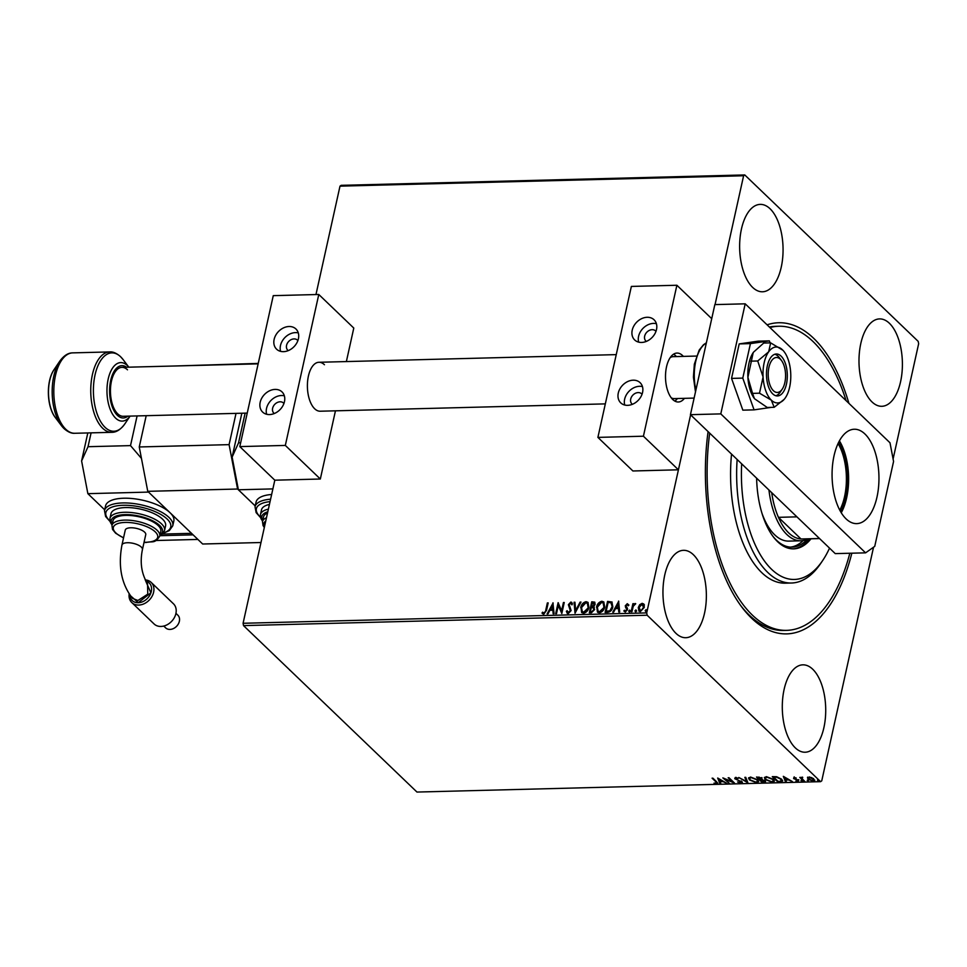 <?xml version="1.0" encoding="UTF-8"?>
<svg xmlns="http://www.w3.org/2000/svg" width="967" height="967" viewBox="0 0 967 967"><rect width="100%" height="100%" fill="white"/><g stroke="black" fill="none" stroke-linecap="round" stroke-linejoin="round"><path stroke-width="1.45" d="M767.073 324.827A155.614 77.227 -91.5 0 1 813.706 338.353A155.614 77.227 -91.5 0 1 848.917 403.36M851.842 553.197A155.614 77.227 -91.5 0 1 751.649 618.251A155.614 77.227 -91.5 0 1 741.822 607.071A155.614 77.227 -91.5 0 1 708.086 431.608M740.77 605.644A152.109 75.499 88.5 0 0 749.316 615.181A152.109 75.499 88.5 0 0 783.56 630.448L786.594 630.363A152.109 75.499 -91.5 0 1 752.35 615.109A152.109 75.499 -91.5 0 1 709.693 433.156M795.285 747.842A43.708 21.697 88.5 0 0 805.124 752.229A43.708 21.697 88.5 0 0 825.371 718.058A43.708 21.697 88.5 0 0 812.715 669.224A43.708 21.697 88.5 0 0 802.876 664.837A43.708 21.697 88.5 0 0 782.641 699.008A43.708 21.697 88.5 0 0 795.285 747.842M871.98 401.909A43.708 21.697 88.5 0 0 881.819 406.297A43.708 21.697 88.5 0 0 902.054 372.114A43.708 21.697 88.5 0 0 889.41 323.292A43.708 21.697 88.5 0 0 879.571 318.905A43.708 21.697 88.5 0 0 859.337 353.076A43.708 21.697 88.5 0 0 871.98 401.909M752.64 287.392A43.708 21.697 88.5 0 0 762.479 291.78A43.708 21.697 88.5 0 0 782.714 257.597A43.708 21.697 88.5 0 0 770.07 208.763A43.708 21.697 88.5 0 0 760.231 204.388A43.708 21.697 88.5 0 0 739.985 238.559A43.708 21.697 88.5 0 0 752.64 287.392M675.945 633.325A43.708 21.697 88.5 0 0 685.784 637.712A43.708 21.697 88.5 0 0 706.019 603.529A43.708 21.697 88.5 0 0 693.375 554.707A43.708 21.697 88.5 0 0 683.536 550.32A43.708 21.697 88.5 0 0 663.302 584.491A43.708 21.697 88.5 0 0 675.945 633.325M715.048 304.593L743.611 175.752L339.997 186.148L341.133 185.338L744.759 174.942L918.203 341.387L918.65 343.72L893.097 458.999M873.539 547.225L821.745 780.852L820.596 781.662L647.153 615.23L243.527 625.613L243.08 623.28L274.809 480.188L320.331 479.016L335.452 410.818M639.695 604.701L642.197 603.311L644.107 604.58L644.264 607.421L640.347 611.627L638.945 611.144L638.268 607.566L639.695 604.701L642.197 603.311M643.587 603.807L644.107 604.58M631.125 611.736L632.902 603.686L633.723 603.662L633.458 604.846L635.73 603.746L633.276 606.236L631.934 611.712L631.125 611.736M624.477 610.213L625.722 611.337L624.791 610.528L625.722 611.337L627.015 610.02L625.564 606.152L627.269 603.686L628.598 604.798L627.97 605.499L627.112 604.677L626.072 605.777L627.523 609.657L625.286 612.026L623.848 610.975L624.477 610.213L625.407 611.035L626.689 609.718L625.25 605.838L627.269 603.686L628.598 604.798M627.97 605.499L627.112 604.677M626.108 606.502L627.523 608.412M625.286 612.026L623.848 610.975L624.694 610.636M626.302 608.448L625.552 607.385M605.499 612.389L607.868 601.704L611.918 601.994L612.836 606.865C612.256 610.044 610.503 611.869 607.578 612.341L605.112 612.401L607.554 601.389L612.123 602.054M594.33 607.349L593.581 606.793L594.645 609.561L591.441 612.752L589.314 612.812L591.756 601.8L594.705 602.139L595.104 604.423L593.581 606.793L594.185 607.203M575.014 613.175L574.06 602.26L574.942 602.236L575.679 610.515L580.103 602.103L580.998 602.078L575.014 613.175M556.496 613.646L555.687 613.67L558.116 602.671L561.609 610.733L563.435 602.526L564.245 602.514L561.803 613.513L558.31 605.463L556.496 613.646M545.739 610.262L547.358 602.937L548.18 602.924L546.536 610.358L543.732 614.263L542.016 613.042L542.608 612.184L543.974 613.126L546.053 610.576L547.358 602.937M542.572 613.779L542.016 613.042L542.91 612.51M542.608 612.184L543.974 613.126M243.08 623.28L646.705 612.897L690.607 414.843L678.423 469.805L632.902 470.977L597.896 437.386L631.366 286.425L676.888 285.253L711.724 318.687M315.967 294.548L339.997 186.148M552.943 602.804L554.043 613.719L553.16 613.743L552.846 610.237L549.86 610.31L547.987 613.876L547.104 613.888L553.1 602.937M568.221 613.634L566.36 611.289L567.158 610.709L568.415 612.498L570.312 610.6L568.366 604.677L570.844 602.054L572.476 603.867L571.69 604.556L570.578 603.19L569.2 604.605L571.122 610.588L568.221 613.634L567.145 613.235M567.955 612.389L568.729 612.812L570.312 610.6M570.627 610.902L568.693 604.979L570.844 602.054L571.763 602.405M571.292 603.577L570.578 603.19M580.72 607.602C581.36 604.46 583.137 602.489 586.05 601.667L587.984 602.356L588.903 607.336C588.262 610.479 586.473 612.449 583.548 613.235L581.663 612.558L581.034 607.905C581.675 604.774 583.452 602.792 586.365 601.97L586.05 601.667M596.518 607.191C597.159 604.061 598.924 602.078 601.849 601.256L603.783 601.957L604.701 606.938C604.049 610.08 602.272 612.038 599.347 612.824L597.461 612.147L596.832 607.506C597.473 604.363 599.25 602.381 602.163 601.559L601.849 601.256M618.578 601.111L619.678 612.026L618.795 612.051L618.481 608.545L615.495 608.63L613.622 612.184L612.74 612.208L618.735 601.256M629.505 612.232L628.707 611.023L629.59 610.08L630.073 610.987L629.179 611.918L628.707 611.023L629.179 611.918M629.021 611.325L629.59 610.08L630.073 610.987M635.766 612.063L634.968 610.854L635.851 609.923L636.334 610.83L635.452 611.76L634.968 610.854L635.452 611.76M635.283 611.168L635.851 609.923L636.334 610.83M645.98 611.797L645.182 610.6L646.065 609.657L646.548 610.564L645.666 611.495L645.182 610.6L645.666 611.495M645.497 610.902L646.065 609.657L646.548 610.564M807.457 777.806L808.992 777.093L811.857 777.686L814.746 780.405L813.199 781.143L808.11 779.209L807.457 777.806M803.867 781.312L799.794 777.408L802.731 777.395L802.042 778.628L804.689 781.288L803.867 781.312L800.567 777.383M801.305 777.516L801.969 777.275M802.429 777.323L802.042 778.628M794.064 777.48L796.216 778L794.62 777.964L794.934 778.858L798.682 780.357L798.126 781.529L795.901 781.046L797.884 780.393L793.581 778.544L794.209 776.852M794.705 777.541L794.378 778.508M798.682 780.357L798.017 780.901M797.533 781.046L797.993 779.873M780.321 781.916L777.855 781.977L772.282 776.634L776.622 776.719L781.674 779.209L782.654 781.058L780.466 781.3M765.115 780.744L764.184 782.327L762.056 782.388L756.496 777.045L761.827 778.266L762.008 779.426L765.598 781.723M761.827 778.266L761.96 777.637M747.769 782.75L738.788 777.492L746.488 781.457L744.844 777.347L745.738 777.323L747.817 782.533M729.239 783.234L722.857 777.903L732.321 781.759L728.163 777.77L728.985 777.746L734.557 783.089L725.105 779.257L729.239 783.234M716.112 783.149L715.81 781.735L712.099 778.181L716.68 781.771L716.68 783.693L714.033 783.125L716.112 783.149L716.801 782.243M717.732 783.246L716.511 783.065M820.596 781.662L416.97 792.058L243.527 625.613M717.683 778.036L726.797 783.294L723.026 781.626L720.04 781.711L720.741 783.451L719.847 783.475L717.683 778.036M741.907 781.566L741.169 783.065L737.567 781.952L740.541 782.521L741.085 781.578L734.775 778.737L735.367 777.444L738.365 778.302L735.935 777.988L735.561 778.701L742.354 782.484M740.541 782.521L741.193 781.034M736.177 778.918L734.908 778.109L734.775 778.737L735.367 777.444M736.044 777.492L735.561 778.701M749.498 779.994L748.543 778.048L750.573 777.057L757.644 779.753L758.587 781.614L756.496 782.666L749.498 779.994L748.663 777.77M765.296 779.583L764.341 777.649L766.372 776.646L773.431 779.342L774.374 781.215L772.295 782.267L765.296 779.583L764.462 777.371M783.318 776.356L792.432 781.602L788.661 779.946L785.675 780.018L786.376 781.759L785.482 781.783L783.318 776.356M800.99 780.55L802.03 781.433L801.099 780.538M807.252 780.381L808.291 781.263L807.372 780.381M817.466 780.127L818.505 780.998L817.586 780.115M744.759 174.942L743.611 175.752M646.705 612.897L647.153 615.23M769.901 327.535A152.109 75.499 -91.5 0 1 778.761 326.242L775.727 326.326A152.109 75.499 88.5 0 0 769.369 327.027M716.245 782.521L715.943 781.106L712.872 778.169M717.659 782.883L716.825 783.065M722.893 781.01L722.119 781.034M720.488 782.835L719.847 783.475M719.992 782.847L718.143 778.23M722.107 781.094L719.097 779.329L719.823 781.155L722.216 780.611M728.61 782.617L728.429 783.246M728.562 782.617L724.114 778.35M728.937 777.746L732.321 781.759M733.445 782.025L732.357 781.578M742.318 782.146L741.169 783.065M740.674 781.892L741.218 780.949L740.674 781.892M736.068 777.359L735.706 778.072M747.576 781.928L746.524 781.312M745.231 777.335L746.488 781.457M758.599 781.3L756.496 782.666M757.596 780.961L757.088 779.281M750.634 777.057L749.534 778.435L750.307 779.97L755.904 782.122L757.596 781.3L756.823 779.777L751.19 777.601L749.534 778.435M756.956 779.172L756.823 779.777M762.25 781.759L762.056 782.388M762.201 781.759L757.27 777.021M765.562 781.384L764.184 782.327M762.153 779.221L760.787 779.184M763.386 781.167L764.438 780.139M764.413 780.224L764.583 781.384L764.619 780.357M760.219 778.64L761.15 777.661M761.138 777.746L761.319 778.906L761.343 777.879M758.732 777.553L757.886 777.565L759.663 779.281L761.017 778.29L758.841 777.021M760.654 779.813L762.31 781.819L764.293 780.768L760.787 779.221M774.398 780.889L772.295 782.267M773.395 780.55L772.887 778.87M766.432 776.646L765.332 778.036L766.106 779.559L771.69 781.711L773.395 780.889L772.621 779.366L766.988 777.19L765.332 778.036M772.754 778.761L772.621 779.366M773.068 776.61L777.855 781.977M782.666 780.72L780.599 781.288M781.626 780.309L781.022 781.191L780.865 779.221L776.719 777.238L773.673 777.166L778.109 781.409L781.022 781.191M781.167 780.562L780.865 779.221M788.528 779.317L787.754 779.342M786.123 781.143L785.482 781.783M785.627 781.155L783.79 776.537M787.742 779.402L784.733 777.637L785.458 779.462L787.851 778.918M798.815 779.728L798.271 780.901M797.678 780.417L798.017 779.765M794.608 778.508L793.714 777.915M802.175 780.792L801.027 780.369M802.465 777.13L802.187 778M808.436 780.635L807.288 780.212M814.758 780.055L813.477 780.502M808.738 778.991L808.11 779.209M808.243 778.58L807.602 777.166M812.836 780.031L813.428 778.447M813.416 778.495L813.803 780.139L813.598 778.628M809.621 776.948L809.065 778.556M813.283 779.076L809.488 777.577L808.932 779.184L812.703 780.659L813.283 779.076M808.545 777.516L808.932 779.184M818.65 780.369L817.502 779.946M542.934 612.486L543.792 613.296L542.934 612.486M544.3 613.441L546.053 610.576M553.45 613.731L552.846 610.237M547.588 613.876L553.136 603.36M550.465 609.174L553.064 609.428L552.423 605.451L550.465 609.174L552.749 609.113L552.423 605.451M556.073 613.658L558.43 602.997M563.435 602.526L561.609 610.733M561.815 613.501L558.31 605.463M567.315 613.368L566.36 611.289M568.1 612.558L568.729 612.812M571.159 602.368L571.92 602.574M572.005 604.871L570.893 603.493M575.292 612.921L574.06 602.26M580.103 602.103L575.679 610.515M586.365 601.97L588.141 602.526M581.832 612.703L581.034 607.905M582.46 611.712L584.092 612.413L588.407 607.663L587.501 603.553M588.081 607.361L587.356 603.396L585.833 602.792L581.542 607.578L582.291 611.567L583.766 612.111L588.407 607.663M589.701 612.8L591.756 601.8M592.07 602.103L594.862 602.308M594.137 609.887L592.976 607.651L591.296 607.566L590.378 611.652L591.635 611.942L594.137 609.887L593.291 607.953M592.976 607.651L593.617 608.11M594.596 604.774L592.324 602.912L591.538 606.43L592.275 606.732L594.596 604.774L593.484 603.19M593.17 602.888L594.209 603.323M592.275 606.732L594.282 604.472M591.635 611.942L593.823 609.585M590.378 611.652L591.321 611.627M602.163 601.559L603.94 602.115M597.63 612.292L596.832 607.506M598.259 611.301L599.878 612.002L604.206 607.264L603.299 603.142M603.879 606.95L603.154 602.985L601.631 602.393L597.34 607.167L598.09 611.168L599.564 611.7L604.206 607.264M612.341 607.191L610.939 602.731L608.122 602.501L606.176 611.253L609.621 611.192L612.341 607.191L611.253 603.045M610.939 602.731L611.615 603.251M609.621 611.192L612.026 606.889M606.176 611.253L609.307 610.89M619.085 612.038L618.481 608.545M613.223 612.196L618.771 601.667M616.1 607.481L618.699 607.735L618.058 603.759L616.1 607.481L618.384 607.433L618.058 603.759M627.595 604L628.913 605.1M628.284 605.801L627.426 604.979L628.284 605.801M626.435 606.817L627.063 607.614L626.435 606.817M629.904 610.395L630.387 611.289M631.511 611.724L632.902 603.686M635.174 603.493L633.458 604.846M636.177 610.225L636.649 611.132M642.511 603.613L644.421 604.883M639.114 611.277L638.268 607.566M638.595 607.88L640.021 605.004M639.731 610.407L640.891 610.951L643.768 607.747L642.293 604.605M643.768 607.747L641.979 604.29L643.079 604.81M640.891 610.951L643.442 607.445M641.979 604.29L639.09 607.554L640.565 610.648L639.888 610.576M646.391 609.972L646.863 610.866M780.381 359.253A17.479 8.679 88.5 0 0 768.934 367.339A17.479 8.679 88.5 0 0 773.407 390.704A17.479 8.679 88.5 0 0 782.218 389.181A17.479 8.679 88.5 0 0 781.481 360.51A17.479 8.679 88.5 0 0 780.381 359.253M774.845 354.26A20.984 10.407 -91.5 0 1 778.036 356.182A20.984 10.407 -91.5 0 1 779.366 357.693L781.481 360.51M696.445 356.061L673.177 356.654A20.984 10.407 88.5 0 0 670.204 357.621M673.564 354.176A24.477 12.148 -91.5 0 1 675.558 355.699A24.477 12.148 -91.5 0 1 676.392 356.569M677.468 398.525A24.477 12.148 -91.5 0 1 674.773 401.051M782.218 389.181L780.248 392.106A20.984 10.407 -91.5 0 1 775.909 395.769M671.243 397.8A20.984 10.407 88.5 0 0 674.253 398.609L694.113 398.09M247.226 413.09L123.232 416.281A24.477 12.148 -91.5 0 1 117.72 413.828A24.477 12.148 -91.5 0 1 110.637 386.486A24.477 12.148 -91.5 0 1 121.975 367.351A24.477 12.148 -91.5 0 1 127.487 369.805M175.027 365.985L258.237 363.411M146.198 415.689L139.26 446.959L229.094 444.639L237.592 489.024L255.215 505.934L238.378 489.785L272.875 488.903M236.021 413.38L229.094 444.639M237.592 489.024L147.758 491.333L202.659 544.01L260.993 542.511M147.758 491.333L139.26 446.959M772.706 393.847A20.984 10.407 88.5 0 0 777.432 395.95A20.984 10.407 88.5 0 0 787.15 379.548A20.984 10.407 88.5 0 0 781.082 356.11A20.984 10.407 88.5 0 0 776.356 353.995A20.984 10.407 88.5 0 0 766.638 370.409A20.984 10.407 88.5 0 0 772.706 393.847M770.651 342.874L768.656 351.819L757.717 360.981L763.084 376.973L759.494 393.194L771.315 400.133A27.97 13.889 88.5 0 0 784.189 399.335A27.97 13.889 88.5 0 0 785.131 398.138A27.97 13.889 88.5 0 0 790.704 372.972A27.97 13.889 88.5 0 0 782.919 350.259L770.651 342.874L763.7 343.055L753.486 352.206A27.97 13.889 88.5 0 0 753.196 352.629A27.97 13.889 88.5 0 0 747.902 377.36L753.196 352.629M757.717 360.981L750.779 361.162M752.544 393.376L747.902 377.36A27.97 13.889 -91.5 0 0 754.381 398.513L752.544 393.376L759.494 393.194M782.919 350.259L782.907 350.247A27.97 13.889 88.5 0 0 782.472 349.812A27.97 13.889 88.5 0 0 768.656 351.819A27.97 13.889 88.5 0 0 763.084 376.973A27.97 13.889 88.5 0 0 771.315 400.133L774.192 407.3L767.242 407.482L754.55 398.755M774.192 407.3L784.189 399.335M771.231 407.373L754.067 409.863L742.777 378.109L750.428 343.611L769.369 340.868L770.083 342.898M742.777 378.109L731.548 378.399L742.837 410.153L754.067 409.863M731.548 378.399L739.199 343.901L750.428 343.611M739.199 343.901L758.14 341.158L769.369 340.868M864.921 433.978A47.202 23.426 -91.5 0 1 878.58 486.715A47.202 23.426 -91.5 0 1 856.726 523.618A47.202 23.426 -91.5 0 1 846.101 518.892A47.202 23.426 -91.5 0 1 832.442 466.154A47.202 23.426 -91.5 0 1 854.296 429.239A47.202 23.426 -91.5 0 1 864.921 433.978M839.416 440.867A47.202 23.426 -91.5 0 1 841.266 512.764M865.586 552.846L835.246 553.62L690.438 414.674L714.843 304.605L745.194 303.819L889.991 442.777L893.568 461.464L874.736 546.367L865.586 552.846L720.79 413.888L745.194 303.819M690.438 414.674L720.79 413.888M271.642 494.488A34.969 13.611 -167.5 0 0 256.074 502.054L255.022 506.768A34.969 13.611 12.5 0 1 270.591 499.202M245.122 413.151L238.547 442.838L232.128 457.089L238.378 489.785M240.65 442.777L238.547 442.838M232.128 457.089L241.847 413.235M269.43 504.436A27.97 10.891 -167.5 0 0 261.501 509.851L260.461 514.577A27.97 10.891 12.5 0 1 268.391 509.15M267.521 513.054A24.477 9.525 -167.5 0 0 263.52 516.898L262.48 521.624A24.477 9.525 12.5 0 1 266.469 517.768M655.977 331.379A6.999 5.427 -46.2 0 0 655.578 330.932A6.999 5.427 -46.2 0 0 652.121 329.687A6.999 5.427 -46.2 0 0 645.448 334.074A6.999 5.427 -46.2 0 0 645.883 341.025A6.999 5.427 -46.2 0 0 646.355 341.411M642.028 394.27A6.999 5.427 -46.2 0 0 641.629 393.823A6.999 5.427 -46.2 0 0 638.184 392.59A6.999 5.427 -46.2 0 0 631.499 396.966A6.999 5.427 -46.2 0 0 631.947 403.916A6.999 5.427 -46.2 0 0 632.406 404.303M684.455 398.344A24.477 12.148 -91.5 0 1 678.29 401.994A24.477 12.148 -91.5 0 1 672.778 399.54A24.477 12.148 -91.5 0 1 665.695 372.198A24.477 12.148 -91.5 0 1 677.033 353.064A24.477 12.148 -91.5 0 1 682.533 355.518A24.477 12.148 -91.5 0 1 683.379 356.388M627.631 405.342A13.985 10.855 133.8 0 1 620.741 402.864A13.985 10.855 133.8 0 1 619.859 388.952A13.985 10.855 133.8 0 1 633.216 380.188A13.985 10.855 133.8 0 1 640.106 382.678A13.985 10.855 133.8 0 1 640.988 396.579A13.985 10.855 133.8 0 1 627.631 405.342M624.755 405.04A13.985 10.855 133.8 0 1 639.574 386.292A13.985 10.855 133.8 0 1 642.451 386.595M647.153 317.285A13.985 10.855 -46.2 0 0 633.796 326.06A13.985 10.855 -46.2 0 0 634.678 339.961A13.985 10.855 -46.2 0 0 641.58 342.451A13.985 10.855 -46.2 0 0 654.925 333.675A13.985 10.855 -46.2 0 0 654.055 319.775A13.985 10.855 -46.2 0 0 647.153 317.285M656.4 323.703A13.985 10.855 -46.2 0 0 653.523 323.401A13.985 10.855 -46.2 0 0 638.703 342.149M676.888 285.253L643.418 436.214L597.896 437.386M643.418 436.214L678.423 469.805M129.808 595.104A12.245 9.501 -46.2 0 0 138.245 602.731A12.245 9.501 -46.2 0 0 150.925 592.819A12.245 9.501 -46.2 0 0 145.679 580.986L150.888 592.783L138.269 602.659L129.88 595.201M137.918 600.483L147.758 594.161L147.552 583.73C141.496 573.89 139.792 562.504 142.427 549.582A10.492 4.086 12.5 0 0 141.291 547.068A10.492 4.086 12.5 0 0 127.414 542.729A10.492 4.086 12.5 0 0 121.951 545.037C117.95 566.493 121.479 584.286 132.552 598.404L137.918 600.483M131.802 602.574L154.079 623.957A13.985 10.855 -46.2 0 0 160.969 626.447A13.985 10.855 -46.2 0 0 174.326 617.671A13.985 10.855 -46.2 0 0 173.444 603.771L151.166 582.4A13.985 10.855 133.8 0 1 152.049 596.301A13.985 10.855 133.8 0 1 138.692 605.064A13.985 10.855 133.8 0 1 131.802 602.574A13.985 10.855 133.8 0 1 129.119 594.113M163.749 626.06L165.623 627.849A8.812 6.842 -46.2 0 0 169.962 629.42A8.812 6.842 -46.2 0 0 178.375 623.896A8.812 6.842 -46.2 0 0 177.819 615.145L175.946 613.344M145.135 579.922A13.985 10.855 133.8 0 1 151.166 582.4M121.951 545.037L125.263 530.097A10.492 4.086 12.5 0 1 133.482 527.897A10.492 4.086 12.5 0 1 144.603 532.128A10.492 4.086 12.5 0 1 145.751 534.63L142.427 549.582M159.748 536.093L160.8 531.366A24.477 9.525 -167.5 0 0 150.187 520.464A24.477 9.525 -167.5 0 0 125.758 515.387A24.477 9.525 -167.5 0 0 113.006 520.778L111.954 525.492A24.477 9.525 12.5 0 1 124.719 520.101A24.477 9.525 12.5 0 1 149.136 525.178A24.477 9.525 12.5 0 1 159.748 536.093C154.647 544.155 152.484 540.855 146.247 542.463L144.01 542.463M164.559 530.557L165.599 525.843A27.97 10.891 -167.5 0 0 153.475 513.368A27.97 10.891 -167.5 0 0 125.565 507.566A27.97 10.891 -167.5 0 0 110.987 513.731L109.936 518.445A27.97 10.891 12.5 0 1 124.513 512.28A27.97 10.891 12.5 0 1 152.435 518.082A27.97 10.891 12.5 0 1 164.559 530.557L162.383 534.038L159.845 535.645M172.779 525.782L173.83 521.068A34.969 13.611 -167.5 0 0 170.035 512.715A34.969 13.611 -167.5 0 0 123.776 498.223A34.969 13.611 -167.5 0 0 105.548 505.922L104.496 510.649A34.969 13.611 12.5 0 1 122.724 502.937A34.969 13.611 12.5 0 1 157.621 510.189A34.969 13.611 12.5 0 1 172.779 525.782L169.31 530.617L163.145 533.276M91.091 432.853L88.021 446.706L81.603 460.957L87.864 493.666L148.555 492.094L191.514 533.325L162.335 534.074L191.526 533.325M87.864 493.666L104.69 509.814M141.46 458.418L130.509 445.618L88.021 446.706M130.509 445.618L137.096 415.931M81.603 460.957L87.816 432.938M155.832 540.517L197.884 539.429L193.11 534.848L159.833 535.706M297.872 340.589A6.999 5.427 -46.2 0 0 297.473 340.154A6.999 5.427 -46.2 0 0 294.028 338.909A6.999 5.427 -46.2 0 0 287.344 343.285A6.999 5.427 -46.2 0 0 287.791 350.235A6.999 5.427 -46.2 0 0 288.251 350.622M283.935 403.493A6.999 5.427 -46.2 0 0 283.524 403.046A6.999 5.427 -46.2 0 0 280.079 401.801A6.999 5.427 -46.2 0 0 273.407 406.188A6.999 5.427 -46.2 0 0 273.842 413.139A6.999 5.427 -46.2 0 0 274.302 413.525M605.33 403.88L320.186 411.217A24.477 12.148 -91.5 0 1 314.674 408.763A24.477 12.148 -91.5 0 1 307.591 381.421A24.477 12.148 -91.5 0 1 318.929 362.274A24.477 12.148 -91.5 0 1 324.441 364.728M269.527 414.565A13.985 10.855 133.8 0 1 262.637 412.075A13.985 10.855 133.8 0 1 261.755 398.174A13.985 10.855 133.8 0 1 275.111 389.411A13.985 10.855 133.8 0 1 282.001 391.889A13.985 10.855 133.8 0 1 282.884 405.789A13.985 10.855 133.8 0 1 269.527 414.565M266.65 414.263A13.985 10.855 133.8 0 1 281.47 395.515A13.985 10.855 133.8 0 1 284.358 395.817M289.048 326.508A13.985 10.855 -46.2 0 0 275.704 335.283A13.985 10.855 -46.2 0 0 276.586 349.184A13.985 10.855 -46.2 0 0 283.476 351.662A13.985 10.855 -46.2 0 0 296.833 342.898A13.985 10.855 -46.2 0 0 295.95 328.998A13.985 10.855 -46.2 0 0 289.048 326.508M298.295 332.914A13.985 10.855 -46.2 0 0 295.418 332.612A13.985 10.855 -46.2 0 0 280.599 351.359M318.784 294.476L285.325 445.424L239.804 446.597L273.262 295.648L318.784 294.476L353.789 328.067L346.367 361.573M239.804 446.597L274.809 480.188M285.325 445.424L320.331 479.016M741.665 463.834A101.402 50.332 88.5 0 0 771.557 569.273A101.402 50.332 88.5 0 0 822.687 560.509A101.402 50.332 88.5 0 0 829.529 548.144M822.687 560.509L820.717 563.423A104.907 52.061 -91.5 0 1 791.441 583.016A104.907 52.061 -91.5 0 1 767.834 572.5A104.907 52.061 -91.5 0 1 737.144 459.482M761.936 513.175A62.94 31.234 88.5 0 0 774.676 534.799A62.94 31.234 88.5 0 0 788.854 541.109L800.99 540.795A62.94 31.234 -91.5 0 1 786.824 534.485A62.94 31.234 -91.5 0 1 768.946 490.003M790.523 547.117A69.068 34.28 88.5 0 0 803.106 540.601M807.324 539.308A69.068 34.28 -91.5 0 1 792.046 547.153A69.068 34.28 -91.5 0 1 776.489 540.227A69.068 34.28 -91.5 0 1 772.657 535.948M756.629 478.194A70.809 35.138 88.5 0 0 777.661 541.75A70.809 35.138 88.5 0 0 793.605 548.857A70.809 35.138 88.5 0 0 811.035 538.788M792.843 548.857A70.809 35.138 88.5 0 0 809.512 538.824M778.761 326.242A152.109 75.499 -91.5 0 1 813.005 341.508A152.109 75.499 -91.5 0 1 846.101 400.652M731.536 454.115A104.907 52.061 88.5 0 0 761.766 572.645A104.907 52.061 88.5 0 0 785.373 583.174L791.441 583.016M849.836 553.245A152.109 75.499 -91.5 0 1 786.594 630.363M838.848 441.943A45.63 22.652 -91.5 0 1 840.649 511.736M839.791 510.201A44.579 22.132 88.5 0 0 838.075 443.515M771.702 492.65A61.199 30.376 88.5 0 0 778.447 517.333A61.199 30.376 88.5 0 0 788.685 532.877A61.199 30.376 88.5 0 0 801.014 538.982A61.199 30.376 88.5 0 0 802.465 539.006L819.557 538.571M796.929 516.849L778.447 517.333L801.014 538.982L819.484 538.498M808.255 538.861A62.94 31.234 -91.5 0 1 800.99 540.795M715.943 781.106L715.81 781.735M706.333 342.983A34.969 17.358 88.5 0 0 695.889 390.112M72.755 352.87A40.215 19.956 88.5 0 0 54.128 384.31A40.215 19.956 88.5 0 0 65.768 429.239A40.215 19.956 88.5 0 0 74.822 433.276C71.655 433.615 68.065 432.068 64.04 428.623L61.356 425.553A39.188 19.449 -91.5 0 1 59.7 361.271C63.822 355.614 68.174 352.81 72.755 352.87L109.694 351.928C112.849 351.577 116.451 353.124 120.464 356.581L123.16 359.639A39.188 19.449 88.5 0 0 120.682 356.823A39.188 19.449 88.5 0 0 95.032 374.954A39.188 19.449 88.5 0 0 105.052 427.317A39.188 19.449 88.5 0 0 124.816 423.921L130.086 416.112A29.252 14.517 -91.5 0 1 115.653 418.155A29.252 14.517 -91.5 0 1 108.183 379.076A29.252 14.517 -91.5 0 1 127.33 365.538A29.252 14.517 -91.5 0 1 128.804 367.17L123.16 359.639M63.822 428.369A39.188 19.449 -91.5 0 1 61.356 425.553L55.337 417.563A29.252 14.517 88.5 0 1 54.104 369.563C45.957 381.119 46.597 406.442 55.337 417.563M74.822 433.276L111.761 432.322A40.215 19.956 -91.5 0 1 102.707 428.284A40.215 19.956 -91.5 0 1 91.067 383.367A40.215 19.956 -91.5 0 1 109.694 351.928M126.556 367.23A26.169 12.982 88.5 0 0 110.443 381.627A26.169 12.982 88.5 0 0 117.382 415.351A26.169 12.982 88.5 0 0 127.813 416.173M270.059 501.631A33.216 12.922 -167.5 0 0 260.449 517.091M267.799 511.809A26.23 10.202 -167.5 0 0 262.734 520.476M265.768 520.959A22.724 8.848 -167.5 0 0 264.487 526.761M163.508 532.841A33.216 12.922 -167.5 0 0 163.52 516.148A33.216 12.922 -167.5 0 0 123.172 505.282A33.216 12.922 -167.5 0 0 109.924 520.959M160.002 534.944A26.23 10.202 -167.5 0 0 154.805 521.938A26.23 10.202 -167.5 0 0 124.961 514.625A26.23 10.202 -167.5 0 0 112.208 524.356M144.047 542.294A22.724 8.848 -167.5 0 0 145.848 542.294A22.724 8.848 -167.5 0 0 155.228 531.85A22.724 8.848 -167.5 0 0 125.166 522.434A22.724 8.848 -167.5 0 0 123.558 537.749M741.363 782.146L741.496 781.505M735.343 778.254L735.488 777.625M757.596 781.3L757.741 780.671M773.395 780.889L773.527 780.26M794.209 778.169L794.354 777.541M798.065 780.792L798.21 780.151M801.848 778.048L801.994 777.42M121.975 367.351L258.153 363.846M318.929 362.274L616.245 354.623M695.478 391.913L693.412 377.094L694.354 364.148L699.177 350.102L703.468 344.76L706.369 342.802M54.104 369.563L59.7 361.271M111.761 432.322C116.342 432.382 120.694 429.578 124.816 423.921M262.48 521.624L263.048 525.552L264.317 527.486M260.461 514.577L260.957 518.65L262.577 521.177M255.022 506.768L256.134 512.619L260.594 517.635M111.954 525.492L112.523 529.42L115.653 533.228L123.522 537.918M109.936 518.445L110.443 522.518L112.051 525.045M104.496 510.649L105.608 516.499L110.069 521.515"/></g></svg>
